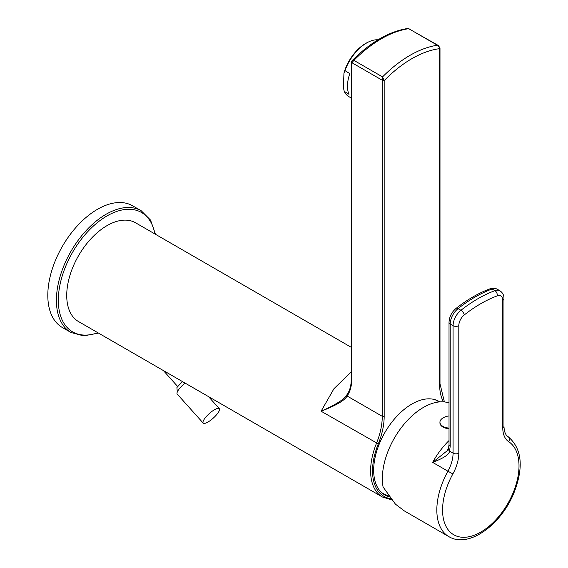 <?xml version="1.0" encoding="UTF-8"?>
<svg xmlns="http://www.w3.org/2000/svg" width="568" height="568" viewBox="0 0 568 568"><rect width="100%" height="100%" fill="white"/><g stroke="black" fill="none" stroke-linecap="round" stroke-linejoin="round"><path stroke-width="0.85" d="M449.018 428.741A10.274 5.928 180 0 1 439.937 422.855L439.937 422.194A10.274 5.928 180 0 1 442.252 418.446A13.774 13.774 0 0 1 449.018 415.961M449.018 428.08A10.274 5.928 180 0 1 439.937 422.194M449.018 402.946A58.113 33.547 120 0 0 405.595 422.429A58.113 33.547 120 0 0 382.363 478.575A58.113 33.547 120 0 0 383.08 486.989L395.427 504.143L404.38 510.944L448.862 536.625A58.113 33.547 120 0 1 436.827 510.021A58.113 33.547 120 0 1 447.918 471.206L432.631 462.373A58.113 33.547 -60 0 1 449.018 440.562M502.765 424.459L502.765 300.302A9.457 5.46 120 0 0 497.263 295.871A131.087 75.686 120 0 0 464.312 314.899A9.457 5.46 120 0 0 458.809 325.677L458.809 453.143A31.084 17.949 -60 0 1 452.881 473.911A54.059 31.212 120 0 0 454.059 534.942A54.059 31.212 120 0 0 507.515 504.079A54.059 31.212 120 0 0 508.694 441.684A31.084 17.949 -60 0 1 502.765 427.768L502.765 300.302A4.054 2.343 0 0 0 503.951 298.647C504.072 295.374 502.744 292.761 499.968 290.802A13.511 7.803 120 0 0 494.913 290.667A135.141 78.022 120 0 0 460.932 310.284L458.064 308.63A13.511 7.803 120 0 0 450.211 324.023L450.211 446.299L449.544 451.106C449.302 454.435 443.665 458.191 432.631 462.373L447.165 450.765M458.809 453.143A4.054 2.343 180 0 1 453.072 453.143L449.544 451.106A4.054 2.918 -163 0 1 448.535 448.266A4.054 2.918 -163 0 1 448.535 448.258L447.137 450.8M450.211 446.299A4.054 2.343 180 0 1 449.018 444.645L448.535 448.266M388.278 495.75L385.246 494.572A53.655 30.977 -60 0 1 381.32 492.321M383.925 494.409A54.059 31.212 120 0 0 388.434 495.97M437.942 400.838A54.059 31.212 -60 0 1 439.405 401.917M434.832 399.631A53.655 30.977 -60 0 1 438.745 401.903L438.837 401.974M439.767 401.888A54.059 31.212 120 0 0 438.915 401.363A54.059 31.212 120 0 0 397.259 415.847A54.059 31.212 120 0 0 373.666 470.247A54.059 31.212 120 0 0 384.863 494.991A54.059 31.212 120 0 0 388.988 496.737M443.43 401.86A56.757 32.774 120 0 1 439.604 384.316A1.349 0.781 0 0 0 439.994 383.769L439.994 48.11L438.482 45.582L437.403 45.241L439.596 47.733L439.54 47.101L439.604 48.663A108.225 62.487 -60 0 0 384.174 80.663L382.555 76.907L382.2 80.209L382.264 416.316A55.408 31.993 -60 0 1 376.52 443.217A57.027 32.93 120 0 0 370.606 470.907A57.027 32.93 120 0 0 382.42 497.014L391.316 499.726M383.933 79.875A1.349 0.476 165.4 0 1 382.2 80.209L351.748 62.622L351.691 61.259L351.294 62.459A1.349 0.781 180 0 1 351.294 62.444A1.349 0.781 180 0 0 351.684 63.005L351.684 379.63A1.349 0.781 0 0 1 351.294 379.083L351.294 62.459M351.294 347.339L135.567 222.791A57.027 32.93 120 0 0 91.618 238.07A57.027 32.93 120 0 0 66.726 295.466A57.027 32.93 120 0 0 78.54 321.573L382.42 497.014M70.965 332.493L62.359 327.523A70.276 40.569 120 0 1 47.804 295.353A70.276 40.569 -60 0 1 78.483 224.637A70.276 40.569 -60 0 1 132.635 205.808L141.233 210.771A70.276 40.569 120 0 0 87.082 229.6A70.276 40.569 120 0 0 56.41 300.323A70.276 40.569 120 0 0 70.965 332.493L83.702 335.894L98.456 333.068M390.479 498.69A55.678 32.149 120 0 1 378.295 443.878L321.097 411.218C336.221 404.48 344.854 398.963 346.984 394.668A1.349 1.065 35.8 0 0 347.119 396.024C350.158 391.664 351.677 386.204 351.684 379.63M351.684 63.005L353.885 60.357L351.919 60.861C370.435 42.174 389.179 31.354 408.144 28.4L438.482 45.582M351.294 371.756L333.963 388.704L321.097 411.218C336.086 405.46 344.762 400.397 347.119 396.024L382.264 416.316A1.349 0.781 180 0 0 384.174 416.316A56.757 32.774 120 0 1 378.295 443.878M366.651 42.962A32.433 17.892 122.1 0 0 345.024 70.638L343.952 73.144A31.084 17.146 -57.9 0 1 367.489 42.465L368.561 41.947A32.433 17.892 122.1 0 0 366.651 42.962M343.952 73.144L343.391 87.614L344.229 91.32L349 94.316A32.433 17.892 -57.9 0 1 349.803 73.634L345.024 70.638M344.229 91.32A32.433 17.892 122.1 0 0 348.404 96.311L351.294 98.122M378.025 39.81A32.433 17.892 122.1 0 0 368.561 41.947M185.09 383.088A10.813 3.018 138.1 0 0 177.223 394.1L203.202 423.089A10.813 3.018 138.1 0 0 208.023 422.01A10.813 3.018 138.1 0 0 216.649 414.661A10.813 3.018 138.1 0 0 219.305 408.655A10.813 3.018 138.1 0 0 214.484 409.734A10.813 3.018 138.1 0 0 205.857 417.082A10.813 3.018 138.1 0 0 203.202 423.089M458.809 325.677A4.054 2.343 180 0 1 453.072 325.677L453.072 453.143A27.03 15.606 -60 0 1 447.918 471.206L452.881 473.911M508.694 441.684A4.054 3.309 -56.7 0 0 508.055 436.643A4.054 3.309 -56.7 0 0 507.927 436.558M502.765 427.768A4.054 2.343 0 0 0 503.951 426.114L503.951 298.647M497.263 295.871A4.054 2.719 -110.2 0 0 494.913 290.667L492.044 289.013A135.141 78.022 120 0 0 458.064 308.63A4.054 1.889 -128.2 0 0 456.068 308.403C451.659 312.166 449.309 316.823 449.018 322.368A4.054 2.343 180 0 0 450.211 324.023L453.072 325.677A13.511 7.803 120 0 1 460.932 310.284A4.054 1.889 -128.2 0 1 464.312 314.899M490.127 288.757C491.767 287.834 494.096 287.962 497.099 289.147A13.511 7.803 120 0 0 492.044 289.013A4.054 2.719 -110.2 0 0 490.127 288.757C478.703 293.003 467.35 299.549 456.068 308.403M382.264 80.663A1.349 0.781 180 0 0 384.174 80.663L384.174 416.316M439.604 384.316L439.604 48.663A1.349 0.781 180 0 0 439.994 48.11M382.555 76.907A110.93 64.042 -60 0 1 437.403 45.241L408.733 28.684A110.93 64.042 -60 0 0 353.885 60.357L382.555 76.907M154.922 233.966A68.92 39.795 120 0 0 102.453 218.815A68.92 39.795 120 0 0 58.319 300.323A68.92 39.795 120 0 0 97.888 332.741M448.862 536.625C468.827 548.837 501.743 524.285 514.253 492.108C523.888 466.754 521.822 448.258 508.055 436.643C505.555 435.195 504.185 431.68 503.951 426.114M449.018 322.368L449.018 444.645M497.099 289.147L499.968 290.802M444.396 401.938L439.994 383.769M155.483 234.293L150.555 220.1L141.233 210.771M346.977 394.682C349.774 390.827 351.216 385.622 351.294 379.083M351.919 60.861L351.436 61.6M408.144 28.4L409.024 28.57M177.592 386.417L163.378 370.556M208.506 396.606L219.305 408.655M182.292 381.476L176.925 387.525L177.266 392.062"/></g></svg>
